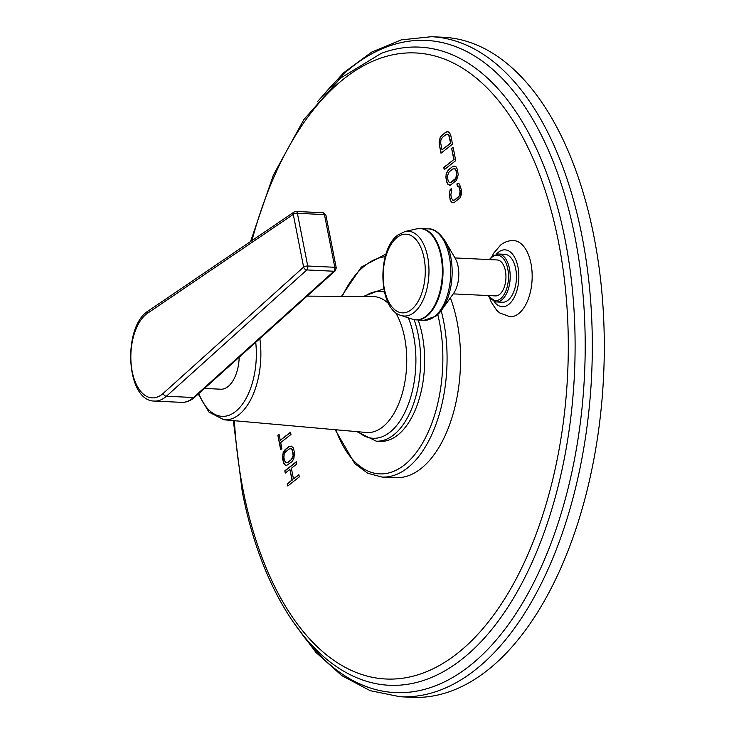 <?xml version="1.0" encoding="UTF-8"?>
<svg xmlns="http://www.w3.org/2000/svg" width="734" height="734" viewBox="0 0 734 734"><rect width="100%" height="100%" fill="white"/><g stroke="black" fill="none" stroke-linecap="round" stroke-linejoin="round"><path stroke-width="1.1" d="M283.911 457.539L284.122 454.309L285.609 451.823L289.288 448.933L291.224 448.722L292.481 450.795L293.123 455.539L291.37 459.548L287.691 462.438L285.755 462.649L284.498 460.576L283.911 457.539M286.636 462.824L287.691 462.438M291.37 459.548L287.994 462.448M292.27 458.392L291.664 459.557M292.857 457.062L292.572 458.411M293.123 455.539L293.16 457.071M293.068 453.832L293.426 455.548M292.481 450.795L293.371 453.841M291.939 449.474L292.774 450.814M291.224 448.722L292.233 449.492M290.343 448.538L291.526 448.74M291.297 446.079L289.141 446.676L285.471 449.566L282.801 454.722L283.333 461.741L284.737 464.576L285.985 465.301M283.645 463.429L285.709 465.31L286.838 465.292L291.811 461.824L293.793 458.952L294.545 452.676L293.334 447.942L291.27 446.061L288.838 446.657L285.168 449.547L283.186 452.419L282.434 458.695L283.948 463.448M456.906 183.931L457.346 186.179L458.154 185.977L458.86 186.72L460.062 191.391L459.255 195.923L454.676 199.96L452.74 200.18L451.493 198.134L450.832 194.767L451.713 190.611L451.272 188.363L449.437 191.978L450.025 199.29L451.419 202.089L453.823 202.795L459.943 197.978L461.457 194.189L461.53 190.234L459.475 184.078L458.199 183.344L456.906 183.931L457.631 186.115M446.575 181.693L447.969 184.482L450.364 185.188L456.493 180.371L458.199 174.701L457.493 169.637L456.098 166.847L454.823 166.113L452.401 166.728L448.722 169.618L446.74 172.472L445.859 176.628L446.575 181.693L448.272 184.5L449.511 185.207M444.217 169.701L455.731 160.645L453.08 147.167L451.612 148.323L453.823 159.553L443.776 167.453L444.217 169.701M439.226 144.231L440.987 153.222L452.493 144.167L450.731 135.175L449.336 132.386L446.933 131.68L441.969 135.157L439.978 138.02L439.226 144.231L441.244 153.021M298.857 474.65L293.462 478.889L291.389 468.283L296.775 464.044L296.325 461.769L284.82 470.824L285.26 473.1L289.912 469.439L291.994 480.045L287.343 483.706L287.792 485.981L299.298 476.926L298.857 474.65M277.828 435.198L280.654 449.603L281.874 448.639L280.691 442.574L290.976 434.482L290.526 432.207L280.241 440.299L279.048 434.234L277.828 435.198L280.911 449.401M491.872 256.671L493.725 253.147L500.707 244.963C504.506 241.926 508.809 240.468 513.616 240.587A38.122 20.313 92.7 0 1 532.012 271.433A38.122 20.313 92.7 0 1 518.663 313.638A38.122 20.313 92.7 0 1 509.983 316.739L499.597 312.895L496.652 310.253L491.33 302.252L489.872 298.665M441.18 310.675A111.825 59.592 -87.3 0 1 443.575 321.088A111.825 59.592 -87.3 0 1 381.983 477.054L395.47 477.696A111.825 59.592 -87.3 0 0 457.071 321.731A111.825 59.592 -87.3 0 0 450.392 297.866M405.966 696.823A330.392 176.059 -87.3 0 0 411.948 697.3A330.392 176.059 -87.3 0 0 593.944 236.476A330.392 176.059 92.7 0 0 443.446 37.269L431.464 36.7A330.392 176.059 -87.3 0 1 581.961 235.908A330.392 176.059 -87.3 0 1 399.966 696.731L370.156 690.676L341.842 675.656L315.831 652.297L292.719 621.313M458.346 183.427L457.209 183.95M451.419 202.089L452.961 202.804M450.639 200.969L451.722 202.098M450.025 199.29L450.942 200.988M449.364 195.923L450.327 199.309M449.245 193.859L449.667 195.932M449.437 191.978L449.538 193.868M450.125 189.702L449.74 191.987M451.327 188.666L450.419 189.721M453.621 200.354L454.676 199.96M458.346 197.07L454.979 199.969M459.255 195.923L458.649 197.079M459.842 194.593L459.557 195.932M460.117 193.088L460.145 194.611M460.062 191.391L460.411 193.097M459.401 188.023L460.365 191.409M458.86 186.72L459.704 188.032M458.154 185.977L459.163 186.73M445.988 178.692L446.868 181.702M445.859 176.628L446.281 178.711M446.061 174.747L446.162 176.646M446.74 172.472L446.355 174.756M447.575 170.958L447.043 172.49M448.722 169.618L447.878 170.967M452.401 166.728L449.024 169.637M453.695 166.141L452.704 166.746M454.86 166.141L453.997 166.15M453.896 168.581L455.071 168.765L456.328 170.811L456.695 177.004L455.199 179.472L451.52 182.362L449.291 182.573L448.043 180.536L447.401 175.848L449.162 171.866L452.841 168.976L454.777 168.747L456.025 170.793L456.612 173.793L455.805 178.316L450.171 182.748M443.776 167.453L444.474 169.499M453.823 159.553L444.079 167.471M451.612 148.323L454.117 159.572M453.126 147.378L451.915 148.332M439.097 142.167L439.519 144.249M439.299 140.286L439.4 142.185M439.978 138.02L439.593 140.304M440.813 136.496L440.281 138.029M441.969 135.157L441.116 136.515M445.639 132.267L442.263 135.175M446.933 131.68L445.942 132.285M448.098 131.68L447.235 131.698M447.134 134.12L449.024 135.047L450.887 143.093L442.015 149.819L440.694 143.075L440.914 139.882L442.409 137.405L446.079 134.515L447.134 134.12L448.722 135.028L450.584 143.075L442.015 149.819M298.894 474.87L293.462 478.889M287.343 483.706L288.049 485.78M291.994 480.045L287.645 483.724M289.912 469.439L292.297 480.064M284.82 470.824L285.517 472.898M296.371 461.989L285.113 470.833M279.094 434.455L278.131 435.216M280.241 440.299L290.572 432.427M496.221 301.94L502.496 302.243A23.993 12.781 -87.3 0 0 507.956 300.289A23.993 12.781 -87.3 0 0 516.36 273.727A23.993 12.781 -87.3 0 0 504.781 254.313L498.514 254.01A23.993 12.781 -87.3 0 1 510.084 273.424A23.993 12.781 -87.3 0 1 501.689 299.986A23.993 12.781 -87.3 0 1 496.221 301.94L487.624 295.527M453.245 293.884L495.478 295.903A17.992 9.588 -87.3 0 0 505.387 270.8A17.992 9.588 -87.3 0 0 497.193 259.955L454.961 257.937M424.124 320.281L416.389 319.905A45.747 24.378 92.7 0 0 426.812 316.18A45.747 24.378 -87.3 0 0 442.822 265.534A45.747 24.378 -87.3 0 0 420.756 228.522L428.491 228.889A45.747 24.378 -87.3 0 1 450.557 265.91A45.747 24.378 -87.3 0 1 434.537 316.556A45.747 24.378 92.7 0 1 424.124 320.281L435.923 316.134L441.703 309.968L453.474 293.563A22.873 12.184 -87.3 0 0 455.163 258.276L444.997 240.825A44.811 23.883 -87.3 0 1 441.703 309.968A44.811 23.883 -87.3 0 1 436.262 315.785M418.151 319.996A76.244 40.627 92.7 0 1 422.243 335.007A76.244 40.627 92.7 0 1 380.24 441.354A76.244 40.627 92.7 0 1 378.239 441.162M239.201 357.201A31.764 16.928 92.7 0 1 220.732 389.213L204.474 388.433M336.255 267.91A3.046 1.083 168.9 0 0 334.796 267.286A3.046 1.624 92.7 0 1 333.887 271.231L193.482 397.516A46.765 24.919 92.7 0 1 181.61 402.36L154.544 401.067A46.765 24.919 -87.3 0 0 166.416 396.222L306.821 269.938A3.046 1.624 -87.3 0 0 307.729 266.002L334.796 267.286L324.456 214.594A3.046 1.083 168.9 0 1 325.914 215.209L336.255 267.91L335.3 270.763A3.046 2.285 -132 0 1 333.887 271.231L306.821 269.938A3.046 2.285 48 0 1 303.619 267.084A3.046 1.083 -11.1 0 1 307.729 266.002L297.389 213.3A3.046 1.624 -87.3 0 0 296.004 211.456L323.07 212.75A3.046 1.624 92.7 0 1 324.456 214.594L297.389 213.3A3.046 1.083 -11.1 0 0 293.279 214.383A3.046 2.395 -124.2 0 1 294.141 211.979L148.36 310.877C122.312 326.364 125.679 401.37 154.544 401.067M234.366 420.71A313.4 167.003 -87.3 0 0 243.11 490.083A313.4 167.003 -87.3 0 0 457.209 653.517A313.4 167.003 -87.3 0 0 558.501 241.926A313.4 167.003 -87.3 0 0 411.875 52.857A313.4 167.003 -87.3 0 0 251.927 240.624M233.339 420.619L242.238 491.569C259.497 580.888 300.261 650.783 351.577 675.372A319.437 170.215 -87.3 0 0 526.847 573.511A319.437 170.215 -87.3 0 0 565.134 239.706A319.437 170.215 -87.3 0 0 381.267 53.353L340.411 78.189L303.848 119.596L273.36 175.096L250.533 241.569M300.38 631.818A326.483 173.976 -87.3 0 0 511.359 620.395A326.483 173.976 -87.3 0 0 575.006 237.22A326.483 173.976 -87.3 0 0 326.153 91.833M496.377 254.203A28.461 15.166 92.7 0 1 498.514 252.166A28.461 15.166 -87.3 0 1 517.965 267.002A28.461 15.166 -87.3 0 1 508.763 304.39A28.461 15.166 92.7 0 1 494.12 301.546M488.046 295.545A22.772 12.139 -87.3 0 0 500.432 298.821A22.772 12.139 -87.3 0 0 507.79 268.91A22.772 12.139 -87.3 0 0 492.239 257.038A22.772 12.139 -87.3 0 0 489.761 259.597M414.352 319.648A45.747 24.378 92.7 0 0 416.389 319.905L412.269 319.143A45.664 24.332 92.7 0 0 426.188 316.079A45.664 24.332 -87.3 0 0 441.886 262.267A45.664 24.332 -87.3 0 0 416.582 228.889L420.756 228.522A45.747 24.378 -87.3 0 0 418.692 228.586M412.269 319.143L400.984 315.427A42.462 22.626 92.7 0 0 413.93 312.583A42.462 22.626 -87.3 0 0 428.528 262.552A42.462 22.626 -87.3 0 0 404.994 231.513L416.582 228.889M411.315 309.665A39.388 20.992 92.7 0 1 384.405 289.123A39.388 20.992 92.7 0 1 397.131 237.394A39.388 20.992 -87.3 0 1 424.05 257.937A39.388 20.992 -87.3 0 1 411.315 309.665M335.851 429.757A108.779 57.968 -87.3 0 0 410.416 459.475A108.779 57.968 -87.3 0 0 439.464 322.171A108.779 57.968 -87.3 0 0 437.776 314.528M385.231 256.716A108.779 57.968 -87.3 0 0 342.218 296.343M356.816 431.629L376.23 441.162A76.244 40.627 -87.3 0 0 418.224 334.814A76.244 40.627 -87.3 0 0 414.077 319.62M358.146 431.748A73.51 39.177 -87.3 0 0 402.296 417.261A73.51 39.177 -87.3 0 0 413.609 335.741A73.51 39.177 -87.3 0 0 408.352 317.85M384.451 292.077A73.51 39.177 -87.3 0 0 364.605 296.49M259.845 338.631A62.161 33.122 -87.3 0 1 223.962 419.784L366.33 432.482A68.06 36.269 -87.3 0 0 404.618 337.603A68.06 36.269 -87.3 0 0 395.36 312.253M388.699 303.748A68.06 36.269 -87.3 0 0 372.817 296.545L307.106 296.123M198.85 393.497A58.812 31.342 -87.3 0 0 237.036 410.269A58.812 31.342 -87.3 0 0 255.726 342.338M163.205 393.369L303.619 267.084L293.279 214.383L147.497 313.28A43.71 23.295 -87.3 0 0 132.203 371.542A43.71 23.295 -87.3 0 0 163.205 393.369A3.046 2.285 48 0 0 166.416 396.222L193.482 397.516A3.046 2.285 -132 0 0 194.895 397.057L335.3 270.763M147.497 313.28A3.046 2.395 -124.2 0 1 148.36 310.877M317.528 101.558L343.484 72.914L371.606 52.142L401.214 39.893L431.464 36.7M399.966 696.731L411.948 697.3M489.339 259.579L492.514 256.129L498.514 254.01M428.491 228.889C433.831 228.522 439.336 232.494 444.997 240.825M400.984 315.427C378.083 309.418 376.854 249.854 397.846 235.045L404.994 231.513M341.493 296.343L361.348 267.084L386.038 253.982M381.983 477.054L367.734 473.265L354.788 463.622L335.126 429.693M363.266 296.481L383.497 288.847M376.23 441.162L380.24 441.354M223.962 419.784L208.951 412.077L198.253 394.03M181.61 402.36C186.39 402.498 190.822 400.736 194.895 397.057M323.07 212.75L325.914 215.209M296.004 211.456L294.141 211.979"/></g></svg>
